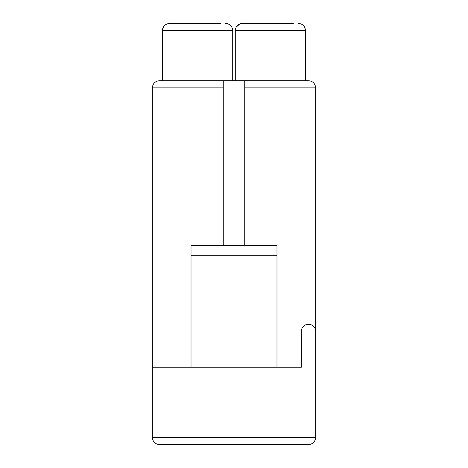 <?xml version="1.0" encoding="UTF-8"?>
<svg xmlns="http://www.w3.org/2000/svg" width="468" height="468" viewBox="0 0 468 468"><rect width="100%" height="100%" fill="white"/><g stroke="black" fill="none" stroke-linecap="round" stroke-linejoin="round"><path stroke-width="0.7" d="M308.049 444.6L159.5 444.6C155.16 444.167 152.773 441.78 152.34 437.44L152.34 87.867C152.773 83.526 155.16 81.139 159.5 80.707L244.746 80.707L244.746 245.46M160.22 444.6L159.5 444.6M220.533 23.4L169.673 23.4C165.286 23.862 162.893 26.255 162.513 30.56L163.396 27.109M305.487 80.707L305.487 30.56L235.287 30.56C235.673 26.255 238.06 23.862 242.453 23.4L293.313 23.4M244.746 80.707L308.5 80.707C312.84 81.139 315.227 83.526 315.66 87.867L315.66 331.42A7.16 7.16 0 0 0 308.5 324.26A7.16 7.16 0 0 0 301.334 331.42L301.334 367.24L152.34 367.24M315.66 331.42L315.66 437.44C315.227 441.78 312.84 444.167 308.5 444.6C312.84 444.167 315.227 441.78 315.66 437.44L152.34 437.44M308.5 80.707C312.84 81.139 315.227 83.526 315.66 87.867L244.746 87.867M223.254 245.46L223.254 80.707M159.5 80.707C155.16 81.139 152.773 83.526 152.34 87.867L223.254 87.867M276.98 367.24L276.98 245.46L191.02 245.46L191.02 367.24M232.713 80.707L232.713 30.56L162.513 30.56C162.15 29.191 163.554 23.991 169.673 23.4M191.02 255.288L276.98 255.288M164.315 25.81L165.953 24.441M162.513 80.707L162.513 30.56L162.513 80.707M305.487 30.56C305.066 26.214 302.679 23.827 298.327 23.4M235.287 30.56L235.287 80.707L235.287 30.56L235.696 28.174M232.713 30.56C232.286 26.214 229.899 23.827 225.547 23.4M236.141 27.173L239.809 23.903M240.54 23.657L242.453 23.4"/></g></svg>
